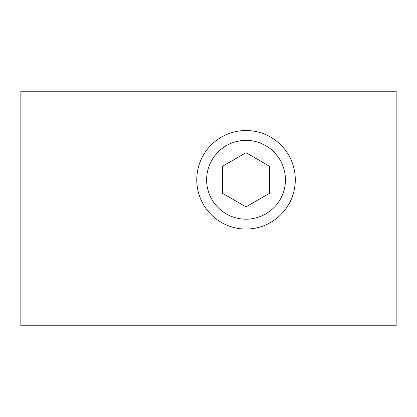<?xml version="1.0" encoding="UTF-8"?>
<svg xmlns="http://www.w3.org/2000/svg" width="417" height="417" viewBox="0 0 417 417"><rect width="100%" height="100%" fill="white"/><g stroke="black" fill="none" stroke-linecap="round" stroke-linejoin="round"><path stroke-width="0.63" d="M295.288 179.79A49.258 49.258 0 0 0 246.03 130.531A49.258 49.258 0 0 0 196.772 179.79A49.258 49.258 0 0 0 246.03 229.048A49.258 49.258 0 0 0 295.288 179.79M396.15 325.781L396.15 91.219L20.85 91.219L20.85 325.781L396.15 325.781M206.623 179.79A39.406 39.406 0 0 0 246.03 219.196A39.406 39.406 0 0 0 285.437 179.79A39.406 39.406 0 0 0 246.03 140.383A39.406 39.406 0 0 0 206.623 179.79M222.574 193.332L246.03 206.874L269.486 193.332L269.486 166.247L246.03 152.705L222.574 166.247L222.574 193.332"/></g></svg>

